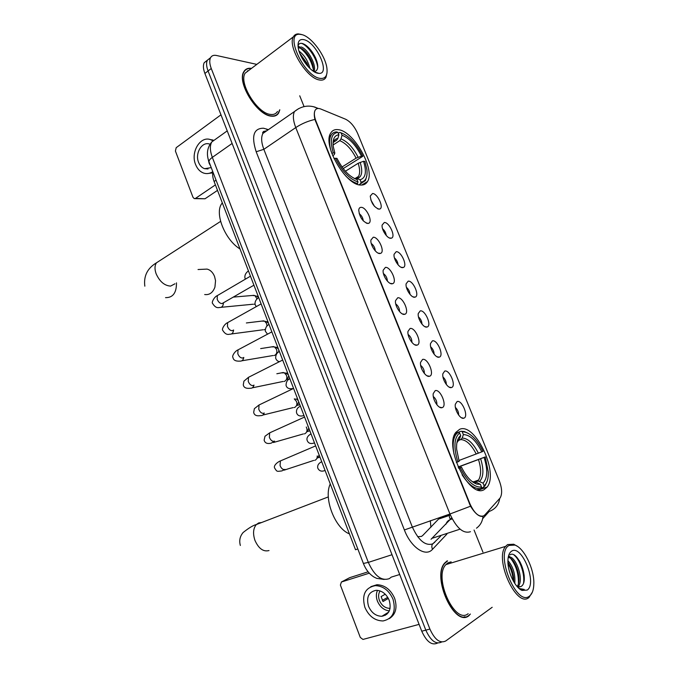 <?xml version="1.0" encoding="UTF-8"?>
<svg xmlns="http://www.w3.org/2000/svg" width="678" height="678" viewBox="0 0 678 678"><rect width="100%" height="100%" fill="white"/><g stroke="black" fill="none" stroke-linecap="round" stroke-linejoin="round"><path stroke-width="1.02" d="M360.73 185.035C363.772 185.213 366.018 184.052 367.484 181.568C375.578 169.797 353.882 131.04 338.305 129.676C334.83 129.184 332.271 130.371 330.644 133.219C322.389 145.262 345.873 185.484 360.73 185.035M484.134 489.643L487.126 487.067C499.093 472.778 475.066 422.267 459.692 429.293L455.828 432.386C443.666 446.743 469.532 499.05 484.134 489.643M457.099 401.554C462.04 399.596 469.057 416.809 463.854 418.173L463.693 418.224C460.226 419.479 454.268 409.571 455.319 404.257L457.099 401.554M458.65 415.089C458.692 412.08 457.608 409.529 455.404 407.444M444.717 371.069C449.743 369.4 456.701 386.468 451.412 387.545L451.395 387.545C447.955 388.875 441.853 379.061 442.853 373.781L444.717 371.069M446.327 384.528C446.31 381.545 445.2 379.044 442.988 377.019M432.428 340.839C437.471 339.466 444.37 356.06 439.2 357.145L439.073 357.179C435.623 358.323 429.564 348.721 430.496 343.551L432.428 340.839M434.115 354.221C434.03 351.272 432.886 348.823 430.683 346.848M420.25 310.871C425.284 309.778 432.132 325.872 427.106 327.008L426.835 327.067C423.377 327.999 417.385 318.609 418.241 313.567L420.25 310.871M421.996 324.16C421.852 321.262 420.682 318.855 418.487 316.948M408.181 281.158C413.207 280.328 420.004 295.955 415.114 297.125L414.707 297.218C411.232 297.947 405.3 288.752 406.097 283.828L408.181 281.158M409.987 294.354C409.775 291.506 408.58 289.15 406.402 287.303M396.206 251.691C401.223 251.123 407.97 266.301 403.224 267.505L402.673 267.615C399.189 268.157 393.316 259.14 394.045 254.335L396.206 251.691M398.062 264.793C397.791 261.996 396.579 259.699 394.426 257.903M384.333 222.477C389.35 222.147 396.045 236.919 391.435 238.148L390.748 238.266C387.248 238.622 381.434 229.766 382.104 225.079L384.333 222.477M386.24 235.478C385.901 232.74 384.672 230.503 382.561 228.766M372.561 193.501C377.57 193.416 384.214 207.79 379.739 209.036L378.926 209.163C373.968 207.171 371.086 202.807 370.264 196.052L372.561 193.501M374.51 206.392L370.807 199.866M435.208 390.63C440.48 388.723 447.624 406.351 442.09 407.648L441.988 407.673C438.378 409.012 432.225 399.13 433.234 393.596L435.208 390.63M436.869 404.749C437.03 401.435 435.835 398.689 433.301 396.52M422.597 359.408C427.928 357.806 435.013 375.129 429.479 376.265L429.42 376.282C425.826 377.57 419.597 367.832 420.546 362.374L422.597 359.408M424.343 373.442C424.428 370.163 423.199 367.468 420.657 365.366M410.105 328.457C415.419 327.169 422.453 343.941 417.072 345.127L416.86 345.178C413.249 346.255 407.088 336.737 407.961 331.415L410.105 328.457M411.919 342.407C411.927 339.161 410.665 336.525 408.131 334.491M397.715 297.778C403.02 296.778 410.004 313.041 404.783 314.278L404.41 314.363C400.791 315.211 394.698 305.905 395.494 300.71L397.715 297.778M399.605 311.634C399.528 308.439 398.24 305.854 395.723 303.888M385.426 267.369C390.723 266.649 397.655 282.421 392.587 283.692L392.07 283.802C388.435 284.455 382.4 275.336 383.138 270.268L385.426 267.369M387.384 281.124C387.24 277.98 385.918 275.454 383.426 273.548M373.256 237.224C378.536 236.766 385.418 252.089 380.502 253.386L379.833 253.513C376.188 253.97 370.213 245.021 370.883 240.08L373.256 237.224M375.273 250.877C375.044 247.792 373.705 245.326 371.247 243.47M361.179 207.332C366.451 207.129 373.29 222.028 368.527 223.35L367.705 223.486C362.577 221.579 359.594 217.13 358.738 210.138C358.933 208.265 359.747 207.332 361.179 207.332M363.264 220.875C362.95 217.867 361.594 215.46 359.179 213.663M484.787 514.966L483.643 515.882C478.871 517.28 474.295 513.238 469.905 503.729L316.041 121.32C314.194 116.54 313.872 112.895 315.075 110.387C316.219 108.429 318.151 107.98 320.872 109.048L345.568 119.209C350.492 121.684 354.56 126.515 357.772 133.71L499.237 480.668C502.101 488.313 502.39 494.093 500.101 497.999L484.787 514.966M417.673 536.705L421.453 536.434L422.691 535.518L440.302 517.289M357.823 548.968L355.526 549.739L214.104 181.501C212.739 177.856 212.35 174.704 212.926 172.034M447.226 560.842L444.921 562.808C431.216 576.402 454.582 627.998 468.956 615.692L469.973 614.454M447.582 560.986L446.988 560.986M251.53 68.359C247.987 67.851 245.419 68.961 243.826 71.698C236.647 82.191 256.954 115.091 271.09 116.133C274.59 116.624 277.124 115.557 278.692 112.946L279.819 109.802M482.736 516.229L482.083 516.416C478.643 516.509 474.786 513.102 470.524 506.212L314.923 119.447C314.041 115.429 314.075 112.421 315.033 110.421M276.115 115.158L275.87 115.599M210.46 57.884L207.383 60.198C206.112 62.774 206.341 66.368 208.07 70.97L425.818 630.142C430.674 640.769 435.946 644.736 441.624 642.032C435.946 644.736 430.674 640.769 425.818 630.142L208.07 70.97C206.341 66.368 206.112 62.774 207.383 60.198L210.553 57.698C209.29 60.274 209.527 63.868 211.256 68.486L429.903 629.065C434.776 639.727 440.039 643.71 445.7 640.998L492.186 607.285M256.801 64.385L216.443 55.477C213.68 54.91 211.714 55.655 210.553 57.698M482.922 552.112L474.058 530.035M304.066 106.599L299.727 95.793M244.724 70.851L244.275 70.987M464.413 617.124L464.998 616.743M207.298 60.367L204.231 62.681C202.951 65.258 203.171 68.842 204.892 73.444L421.75 631.21C426.598 641.812 431.869 645.761 437.564 643.049L437.657 643.032M386.782 614.336L385.629 613.971M368.103 571.817L349.67 577.673L341.407 582.004L369.29 573.181M341.407 582.004L340.39 585.072L360.289 637.43L362.959 639.43L419.097 624.37M368.544 606.302C371.476 612.836 375.917 616.158 381.858 616.285C389.18 614.624 391.638 609.285 389.206 600.267C386.299 593.852 381.951 590.538 376.163 590.309C368.654 591.869 366.112 597.199 368.544 606.302M377.485 590.352C376.01 593.597 375.985 597.191 377.417 601.115C379.968 606.937 383.926 610.208 389.308 610.92M385.231 594.199L381.121 596.589L383.019 601.53L388.35 598.386M380.061 590.919C378.349 593.665 378.138 596.869 379.443 600.522C381.765 605.657 385.274 608.276 389.977 608.361L390.087 608.352M389.197 618.7C395.774 614.471 397.571 607.641 394.596 598.208C390.655 589.538 384.773 585.046 376.943 584.724L370.832 586.665M392.994 599.157C389.053 590.462 383.155 585.953 375.315 585.631C365.061 587.724 361.586 594.97 364.891 607.369C368.883 616.277 374.942 620.811 383.062 620.955C392.986 618.667 396.291 611.403 392.994 599.157M384.206 614.844L385.468 615.234M387.757 597.352L382.35 600.344M509.102 545.417C494.44 552.68 516.551 607.615 529.603 595.987C532.4 593.699 533.806 589.411 533.849 583.131C534.061 568.367 523.975 548.036 514.958 545.078L509.102 545.417M517.272 546.256L513.712 544.222L507.568 544.57L505.627 546.375C493.991 559.019 516.729 608.852 529.01 597.462L532.383 592.106M451.158 561.842L448.005 562.808L445.895 564.613C433.183 577.224 454.811 625.048 468.159 613.7M463.811 617.099L464.328 616.827M447.336 561.121L445.065 563.062C431.496 576.52 454.616 627.574 468.837 615.412L470.363 614.039M507.915 560.604C513.187 566.672 515.475 574.283 514.771 583.436M507.932 562.443C511.873 567.91 513.805 574.342 513.721 581.741M508.22 557.358C514.721 553.553 525.043 579.698 517.941 586.809L517.509 586.928M508.195 557.502C514.763 557.223 522.713 579.215 517.128 586.529M517.467 586.911L520.992 586.529L517.712 587.173M527.204 590.072C537.646 583.309 521.509 543.731 511.466 551.256C509.068 552.926 507.881 556.452 507.907 561.825C507.907 572.859 515.407 587.962 522.102 590.428L527.204 590.072M520.992 586.529C530.349 581.283 517.67 549.205 510.042 554.858M519.111 588.504L520.484 589.241L524.247 589.445L519.526 588.546L517.839 587.309M520.958 589.589L520.221 589.368M514.119 555.155C519.78 559.486 524.967 573.885 523.56 582.894M508.432 556.324L509.373 557.104M510.78 558.57C516.212 565.681 518.746 574.071 518.382 583.758M507.983 563.384C511.093 568.791 512.865 574.647 513.28 580.953M519.306 560.647C521.907 565.325 523.552 570.435 524.221 575.969M508.576 555.782L510.407 557.282M514.433 562.774L518.916 576.868M509.449 564.647L513.653 577.868M458.26 432.284L460.87 431.259L465.557 432.259C472.032 434.454 477.837 440.827 482.982 451.37L481.804 451.862C476.041 440.48 469.905 434.725 463.388 434.606L462.159 438.073L460.726 439.59L457.972 440.666M458.87 460.515L481.804 451.862M458.099 466.981L485.245 456.93L488.304 472.083C488.482 478.668 487.084 483.228 484.117 485.762L483.05 483.117C487.584 478.244 487.931 469.685 484.067 457.438L458.159 467.117M474.134 482.329L478.066 480.999L483.05 483.117M330.254 483.939C323.364 498.076 334.898 528.357 349.433 533.874M475.464 481.863L475.566 481.117M477.109 481.27L477.176 480.541M456.328 462.455L457.853 461.862C453.446 447.378 454.04 437.751 459.633 432.988L458.175 432.242L455.87 434.488C453.048 438.802 452.438 445.378 454.031 454.235M458.175 432.242L455.184 433.42M468.49 433.471L464.294 431.522L460.87 431.259M484.117 485.762L483.558 487.27L485.143 485.618L487.236 480.948M483.558 487.27L481.109 488.135M459.633 432.988L460.701 435.607C457.667 437.844 456.302 442.344 456.616 449.099L459.142 461.32L457.853 461.862M463.388 434.606L462.328 431.996M484.067 457.438L485.245 456.93M458.04 440.615L459.472 439.09L460.701 435.607M477.431 489.77L480.956 488.541L481.516 487.024C474.185 487.66 467.083 481.219 460.209 467.693L458.675 468.286M462.065 474.761C468.659 484.872 474.956 489.465 480.956 488.541M460.209 467.693L461.489 467.142C466.006 476.312 471.066 481.956 476.659 484.058L480.439 484.363L481.516 487.024M458.591 468.108L461.489 467.142M480.439 484.363L476.448 482.312L474.676 482.431M474.312 482.567L473.837 482.736M204.688 294.54C209.46 295.15 212.875 292.667 214.934 287.099L215.545 280.675L214.562 276.48C212.926 272.454 210.426 269.988 207.061 269.098L202.968 269.293M338.305 133.329L339.763 132.371L341.059 132.837C349.39 136.108 356.653 143.931 362.84 156.296L361.459 156.135C355.916 145.168 349.441 138.202 342.034 135.236L341 138.897L339.763 140.668L333.11 144.982M342.017 166.991L356.094 158.152L361.459 156.135M363.544 161.254L364.925 161.406L366.925 169.78C367.629 177.195 365.679 181.331 361.06 182.17L360.077 179.746C365.679 178.178 366.84 172.017 363.544 161.254L358.179 163.271L345.399 171.237M355.094 178.839L356.789 178.5L360.077 179.746M222.308 202.866L221.681 203.739C214.392 213.434 225.096 239.995 240.012 248.962M362.84 156.296L343.195 168.576M356.052 178.467L356.035 177.933M357.509 178.5L357.467 177.721M331.813 153.389L333.339 152.897C329.61 140.27 331.135 133.43 337.915 132.38L336.61 131.913C334.118 131.981 332.237 133.125 330.991 135.337C329.05 139.109 329.144 144.617 331.279 151.855M361.06 182.17L360.586 183.772L365.459 180.543L366.857 175.61M360.586 183.772L358.959 184.763M337.915 132.38L338.89 134.786C334.33 135.303 332.466 139.27 333.288 146.685L334.839 153.075L333.339 152.897M342.034 135.236L341.059 132.837M334.839 153.075L334.288 154.542L332.771 155.872M333.322 142.38L336.61 140.244L337.856 138.465L338.89 134.786M356.713 184.043L357.518 183.552L357.984 181.941C349.594 179.153 342.093 171.254 335.491 158.237L334.025 158.711M346 176.255C350.111 180.263 353.95 182.696 357.518 183.552M335.491 158.237L336.991 158.398C342.873 169.881 349.543 176.916 357.001 179.501L357.984 181.941M317.219 455.93C317.329 458.031 316.618 459.464 315.084 460.226L314.719 460.345M319.05 455.167L317.499 458.082M306.253 427.03L306.668 427.894C307.465 430.589 306.88 432.522 304.914 433.691L304.414 433.861M307.897 426.301L308.363 426.945M308.804 428.089L307.363 431.666M295.608 399.139L294.277 398.901L296.549 401.52C297.337 404.207 296.761 406.147 294.82 407.351L294.193 407.563M296.913 399.367L298.286 400.706M298.727 401.842L297.303 405.452M281.336 372.883L284.345 372.815L286.506 375.341C287.286 378.01 286.718 379.968 284.802 381.206L284.04 381.46M285.794 373.129L288.286 374.663M288.718 375.79L287.319 379.426M271.598 346.882L274.488 346.916L276.531 349.356C277.31 352.009 276.751 353.975 274.853 355.255L273.971 355.543M276.039 347.314L278.361 348.806M278.785 349.933L278.717 351.916M261.937 321.084L264.7 321.211L266.632 323.567L266.988 326.101M266.352 321.686L268.505 323.143M265.284 329.305L263.988 329.813M252.352 295.481L254.97 295.684L257.081 298.905M256.733 296.261L258.657 297.557C255.903 299.49 254.708 301.803 255.097 304.49L256.225 306.626M255.004 304.007L254.072 304.269M441.98 407.673L439.48 407.147M217.511 190.374L205.019 198.781L194.95 198.637M220.977 114.819L176.195 147.677L175.407 151.033L193.001 197.323L194.247 198.612L195.484 198.4L215.401 184.882M209.985 144.253L209.722 144.151C202.103 141.016 194.705 153.33 198.595 162.389C199.891 165.635 201.891 167.737 204.578 168.695L211.239 167.636M208.222 159.347L209.138 163.271L210.646 166.102M213.256 140.168L209.536 139.388M212.731 140.668L210.773 139.736C200.374 135.431 190.306 152.203 195.586 164.508C197.366 168.949 200.095 171.814 203.773 173.119C206.866 174.068 209.875 173.585 212.79 171.661M207.078 173.593L212.773 172.882M301.998 34.646L299.659 34.29C284.133 32.883 303.693 75.944 319.711 78.317C325.313 79.148 327.72 75.809 326.923 68.292C325.55 55.884 311.626 36.917 301.998 34.646M301.278 34.425L298.295 33.9C296.04 33.908 294.396 34.892 293.362 36.849C287.277 46.324 306.558 78.233 319.262 79.945C322.423 80.58 324.669 79.707 325.982 77.317L327.008 72.868M249.19 70.122L245.139 73.173C238.478 82.894 257.267 113.396 270.403 114.404C273.666 114.862 276.022 113.879 277.488 111.438M248.156 70.902L247.351 70.834M244.444 71.224L244.004 71.393M251.267 68.554C247.945 68.181 245.529 69.3 244.012 71.91C236.91 82.292 257.004 114.845 270.988 115.887C274.463 116.37 276.971 115.319 278.522 112.726L279.556 109.98M299.015 51.13C304.363 55.121 308.015 60.901 309.973 68.495M299.778 53.291L306.931 63.19L308.329 66.842M298.151 47.409L301.235 47.036C307.744 48.808 317.109 65.597 313.897 71.563M298.184 47.604L302.032 48.74C305.634 51.248 308.693 55.13 311.202 60.376C313.1 64.741 313.778 68.325 313.228 71.131M317.635 73.207L318.999 73.377C330.754 74.3 316.541 42.367 304.049 39.688C299.439 38.748 297.481 41.392 298.184 47.613C299.43 57.444 310.575 72.012 317.635 73.207M314.185 71.741C318.414 70.605 318.889 65.995 315.601 57.901C312.736 51.952 309.244 47.57 305.134 44.756L302.981 43.672C300.295 42.79 298.642 43.578 298.006 46.028M301.422 43.324C307.634 45.163 316.965 58.283 317.736 67.605M298.074 46.765L298.642 47.036M299.761 47.689C306.693 52.892 311.244 60.215 313.406 69.665M300.608 55.249L307.049 65.393M306.431 45.672C310.219 49.036 313.329 53.359 315.787 58.647L317.092 62.012M298.015 46.146L299.43 46.79M302.812 49.274L311.473 61.427L312.719 64.52M299.862 53.503L307.185 64.173L308.287 66.791M430.894 527.247L430.327 520.679M450.404 515.085L439.183 518.882M316.041 121.32L315.601 121.616M469.905 503.729L469.396 503.907M216.053 180.17L214.104 181.501M263.937 132.744L263.462 131.532M446.895 534.103L432.496 549.333C425.682 557.358 410.987 547.57 404.376 529.95L256.182 151.762L263.852 149.321L412.241 526.814C418.538 540.519 425.411 546.188 432.852 543.841L440.683 536.129M256.182 151.762C251.165 136.108 253.597 128.261 263.496 128.218L268.386 129.651M267.225 130.456L262.92 133.447C260.971 137.185 261.284 142.473 263.852 149.321L295.761 127.583C293.091 120.591 292.667 115.235 294.489 111.531L298.574 108.658M476.473 528.187C480.397 525.331 482.583 521.323 483.024 516.144M314.923 119.447C308.058 120.981 301.676 123.684 295.761 127.583L449.955 514.009L470.524 506.212M263.7 131.363L265.166 131.888M482.66 518.704L489.228 511.424C495.22 509.229 498.72 504.907 499.72 498.449M318.118 108.48L313.439 106.692M470.481 531.696C463.294 533.967 456.455 528.069 449.955 514.009L404.376 529.95M363.849 183.772L364.162 184.552M211.256 68.486L204.892 73.444M429.903 629.065L421.75 631.21M432.496 549.333C431.149 546.019 431.878 543.714 434.666 542.442M267.259 130.43L266.598 129.006M431.047 539.273L451.709 517.907M460.082 529.154L432.505 538.171M452.226 518.907L450.59 519.458C448.217 520.306 446.658 521.924 445.895 524.314M216.214 138.761L211.765 141.956C209.739 145.685 209.926 150.821 212.333 157.372L368.324 562.401C374.502 575.927 381.511 581.334 389.35 578.614L391.282 577.114L399.706 574.512M392.011 554.714L368.324 562.401L363.391 563.452M384.121 579.453L376.637 578.342L373.892 576.978C369.264 574.012 365.773 569.537 363.425 563.554L209.01 161.839C208.832 160.593 209.943 159.101 212.333 157.372L232.113 143.456M227.223 130.871L211.765 141.956C207.137 147.592 206.222 154.22 209.01 161.839L209.18 162.279M269.005 550.553C263.344 552.019 258.649 548.621 254.936 540.358C252.75 533.645 253.208 528.374 256.326 524.552L258.716 522.916L261.606 522.526M476.227 454.014C471.38 444.599 466.21 439.793 460.726 439.59M477.541 481.117L478.49 480.075C481.329 475.49 481.329 468.668 478.499 459.591M459.472 439.09L456.896 442.759M478.371 453.201C473.295 443.293 467.888 438.251 462.159 438.073M479.677 481.321C483.617 476.998 483.939 469.481 480.643 458.777M472.108 481.524L477.058 482.558M473.278 482.372L474.083 482.414M474.473 482.405L474.914 482.355M174.949 283.785L170.61 286.099C164.483 285.701 159.652 281.582 156.109 273.734C154.533 269.191 154.652 265.564 156.44 262.835L159.957 260.564M176.475 282.845C176.551 292.862 172.907 297.795 165.534 297.634M356.094 158.152C351.416 149.041 345.966 143.219 339.763 140.668M356.314 178.45L358.543 176.39C360.12 173.382 360.001 169.008 358.179 163.271M337.856 138.465C335.33 138.727 333.729 140.38 333.051 143.422M358.094 157.228C353.196 147.66 347.5 141.549 341 138.897M357.077 178.594C361.942 177.136 362.976 171.72 360.179 162.356M336.61 140.244L333.559 141.761M285.065 469.388L284.794 469.507C282.836 469.786 281.26 468.464 280.056 465.549L280.412 460.93L282.04 460.235M284.701 469.532L281.828 470.922C276.726 471.549 277.056 471.88 274.692 468.125C273.022 465.693 277.997 461.693 280.412 460.93L315.643 445.895M274.59 441.098L274.124 441.31C272.149 441.522 270.564 440.175 269.369 437.276L269.683 432.844L271.268 432.132M274.488 441.158L271.2 443.149C267.276 444.107 264.92 443.107 264.14 440.141L264.979 436.276L269.683 432.844L304.566 417.055M264.2 413.021L263.53 413.334C261.539 413.478 259.954 412.105 258.767 409.232L259.047 404.978L260.572 404.249M264.251 413.004C263.572 414.868 262.378 415.733 260.666 415.597C256.589 416.3 254.258 415.233 253.674 412.377L254.386 408.656L259.047 404.978L293.574 388.435M253.877 385.163L253.03 385.587C251.021 385.655 249.428 384.257 248.25 381.4L248.495 377.315L249.962 376.578M254.004 385.096C253.419 387.35 252.157 388.409 250.216 388.257C246.038 388.706 243.733 387.562 243.283 384.824L243.927 381.163L248.495 377.315L282.675 360.043M243.631 357.509L242.605 358.043C240.58 358.052 238.978 356.628 237.809 353.789L238.029 349.865L239.427 349.119M243.783 357.433C243.317 360.052 242.004 361.289 239.851 361.128C235.647 361.366 233.359 360.154 232.969 357.484C231.639 356.306 234.902 351.051 238.029 349.865L271.853 331.873M233.452 330.067L232.266 330.72C230.223 330.652 228.613 329.211 227.452 326.389L227.647 322.626L228.978 321.881M233.588 329.991C233.266 332.957 231.927 334.364 229.571 334.203C227.045 334.983 224.765 333.695 222.74 330.347C221.443 329.406 224.486 323.872 227.647 322.626L261.115 303.914M253.928 285.192L222.003 303.6C219.943 303.473 218.333 302.007 217.172 299.21L217.341 295.591L218.613 294.845M223.443 302.786C223.274 306.066 221.918 307.634 219.375 307.49C216.875 308.176 214.612 306.82 212.587 303.422C211.333 302.71 214.146 296.905 217.341 295.591L250.462 276.175M325.16 470.676L324.499 470.685C321.279 471.786 319.016 470.871 317.711 467.939C317.321 465.261 318.66 463.184 321.719 461.71M314.575 443.107L313.77 443.115C310.338 444.132 308.109 443.149 307.075 440.175C306.507 437.835 307.82 435.725 311.016 433.835M304.066 415.741L303.134 415.758C299.574 416.538 297.371 415.495 296.515 412.622C296.184 409.665 297.473 407.512 300.388 406.173M292.811 388.63L292.582 388.604C288.87 389.13 286.692 388.019 286.04 385.282C286.133 381.934 287.396 379.748 289.845 378.714M195.484 198.4L205.019 198.781M361.721 185.052L367.484 181.568M478.482 490.084L487.126 487.067M436.946 356.747L439.2 357.145M424.886 326.66L427.106 327.008M412.944 296.837L415.114 297.125M401.105 267.268L403.224 267.505M389.367 237.953L391.435 238.148M377.731 208.883L379.739 209.036M426.996 375.79L429.479 376.265M414.631 344.721L417.072 345.127M402.376 313.922L404.783 314.278M390.24 283.404L392.587 283.692M378.222 253.148L380.502 253.386M366.306 223.164L368.527 223.35M450.311 514.873L439.505 518.534M449.116 387.104L451.395 387.545M461.396 417.716L463.693 418.224M265.64 130.922C263.013 131.693 262.106 132.532 262.92 133.447L294.489 111.531C300.795 106.412 307.566 104.929 314.812 107.073L318.27 108.472M452.107 518.687L450.921 519.085L449.709 518.187L449.124 515.28M204.231 62.681L207.383 60.198M388.697 612.098L381.858 616.285M376.943 584.724L375.315 585.631M445.895 564.613L505.627 546.375M444.599 563.206L445.065 563.062M520.484 589.241L522.102 590.428M514.958 545.078L513.712 544.222M328.322 496.906L256.326 524.552C253.275 525.28 248.868 527.942 243.114 532.527C239.927 536.332 239.012 540.637 240.351 545.468M473.108 481.99L478.49 480.075L478.066 480.999M454.421 435.056L455.87 434.488M465.557 432.259L464.294 431.522M476.448 482.312L473.829 482.253L476.659 484.058M198.035 269.522L207.061 269.098M220.604 221.392L156.44 262.835C147.406 268.259 143.533 276.039 144.829 286.175M354.772 178.704L358.543 176.39L356.789 178.5M221.681 203.739L222.452 203.231M329.542 136.286L330.991 135.337M284.15 470.159L313.66 460.447M319.948 457.099L318.101 457.709M273.454 442.505L303.371 433.928M309.854 430.81L307.837 431.386M297.566 398.817L296.176 399.147M262.835 415.063L293.167 407.605M299.829 404.724L297.642 405.258M276.836 373.756L283.362 372.485M286.997 373.383L284.345 372.815M287.608 372.892L286.277 373.154M252.292 387.833L283.048 381.468M289.565 378.892L287.514 379.316M260.649 348.602L273.539 346.577M277.141 347.594L274.488 346.916M277.717 347.144L276.454 347.348M241.834 360.798L273.005 355.535M246.368 322.957L263.776 320.864M267.361 321.982L264.7 321.211M267.903 321.584L266.691 321.728M231.452 333.957L263.039 329.779M233.3 297.1L254.081 295.328M257.64 296.557L254.97 295.684M258.157 296.201L257.004 296.303M221.155 307.312L253.157 304.219M279.37 361.586C277.658 361.382 276.421 360.23 275.649 358.145C275.658 354.891 276.895 352.653 279.378 351.458M267.471 334.118L265.335 331.22C265.2 328.135 266.42 325.864 268.988 324.398M245.377 279.158L244.936 277.963C244.546 275.243 245.716 272.887 248.436 270.895M208.019 168.966L204.578 168.695M212.706 139.956L210.773 139.736M299.659 34.29L298.295 33.9M245.139 73.173L293.362 36.849M243.538 72.266L244.012 71.91M314.812 72.097L318.999 73.377M315.601 57.901L315.787 58.647M311.473 61.427L311.202 60.376M307.185 64.173L306.931 63.19"/></g></svg>
